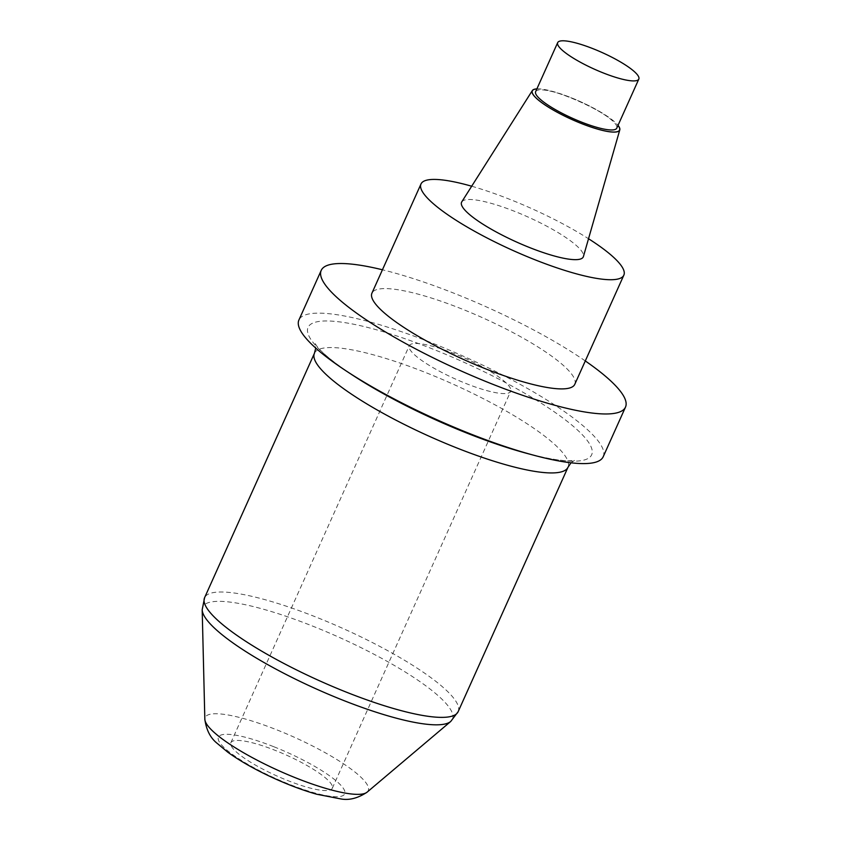 <?xml version="1.0" encoding="UTF-8"?>
<svg xmlns="http://www.w3.org/2000/svg" width="841" height="841" viewBox="0 0 841 841"><rect width="100%" height="100%" fill="white"/><g stroke="black" fill="none" stroke-linecap="round" stroke-linejoin="round"><path stroke-width="0.63" stroke-dasharray="4.21 3.15" d="M603.197 456.747A166.802 34.397 24.2 0 0 602.734 448.568A166.802 34.397 24.2 0 0 448.905 349.909A166.802 34.397 24.2 0 0 298.912 320M585.294 360.947A166.802 34.397 24.2 0 0 382.445 269.782M332.121 785.578A55.601 11.469 24.2 0 0 280.852 752.684A55.601 11.469 24.2 0 0 230.855 742.719A55.601 11.469 24.2 0 0 276.868 775.959A55.601 11.469 24.2 0 0 332.279 788.301A55.601 11.469 24.2 0 0 332.121 785.578M574.781 384.326A111.201 22.928 24.2 0 0 574.477 378.881A111.201 22.928 24.2 0 0 461.11 308.668A111.201 22.928 24.2 0 0 371.932 293.162M535.633 91.669A44.478 9.167 -155.8 0 1 543.538 89.976A44.478 9.167 -155.8 0 1 612.795 121.104A44.478 9.167 -155.8 0 1 616.779 128.137M536.894 88.873A47.969 9.892 -155.8 0 1 579.996 101.456A47.969 9.892 -155.8 0 1 618.03 125.341M461.762 201.872A66.723 13.761 -155.8 0 1 528.064 217.031A66.723 13.761 -155.8 0 1 583.412 256.547M471.675 186.218A111.201 22.928 -155.8 0 1 510.172 199.506A111.201 22.928 -155.8 0 1 588.532 238.739M510.54 388.584A55.601 11.469 24.2 0 0 459.26 355.701A55.601 11.469 24.2 0 0 409.262 345.735A55.601 11.469 24.2 0 0 455.275 378.976A55.601 11.469 24.2 0 0 510.687 391.317A55.601 11.469 24.2 0 0 510.54 388.584M202.187 609.757A136.915 28.237 -155.8 0 1 312.516 626.051A136.915 28.237 -155.8 0 1 450.734 721.462M367.107 792.159A89.388 18.428 24.2 0 0 276.868 729.872A89.388 18.428 24.2 0 0 204.836 719.234M458.156 711.665A138.996 28.657 24.2 0 0 316.058 617.094A138.996 28.657 24.2 0 0 204.584 597.709M273.945 746.787A69.235 14.276 -155.8 0 1 339.901 796.511A69.235 14.276 -155.8 0 1 230.855 753.231A69.235 14.276 -155.8 0 1 273.945 746.787M314.439 353.273A138.996 28.657 -155.8 0 1 452.973 384.106A138.996 28.657 -155.8 0 1 568.001 467.228M571.028 462.802L574.75 460.269L572.048 460.637C563.848 461.404 548.858 459.007 527.097 453.446A155.48 32.063 24.2 0 0 562.955 418.072A155.48 32.063 24.2 0 0 354.555 324.416A155.48 32.063 24.2 0 0 351.916 374.708C333.299 362.124 321.556 352.516 316.679 345.872L315.165 343.612L315.743 348.079M536.852 88.946A47.811 9.861 -155.8 0 1 579.985 101.488A47.811 9.861 -155.8 0 1 617.998 125.414M543.538 89.976C558.151 90.471 602.724 110.507 612.795 121.104M332.279 788.301L510.687 391.317M230.855 742.719L409.262 345.735"/><path stroke-width="1.26" d="M382.445 269.782A166.802 34.397 24.2 0 0 321.22 270.371L298.912 320A166.802 34.397 24.2 0 0 345.998 370.818A166.802 34.397 24.2 0 0 469.425 433.483A166.802 34.397 24.2 0 0 533.93 455.275A166.802 34.397 24.2 0 0 603.197 456.747L625.494 407.118A166.802 34.397 24.2 0 0 625.042 398.949A166.802 34.397 24.2 0 0 585.294 360.947M321.22 270.371A166.802 34.397 24.2 0 0 459.26 370.124A166.802 34.397 24.2 0 0 625.494 407.118M420.994 183.99L371.932 293.162A111.201 22.928 24.2 0 0 463.959 359.664A111.201 22.928 24.2 0 0 574.781 384.326L623.843 275.165A111.201 22.928 -155.8 0 1 513.021 250.492A111.201 22.928 -155.8 0 1 420.994 183.99A111.201 22.928 -155.8 0 1 471.675 186.218M557.793 44.804A44.478 9.167 24.2 0 0 598.824 71.117A44.478 9.167 24.2 0 0 638.813 79.096A44.478 9.167 24.2 0 0 602.009 52.489A44.478 9.167 24.2 0 0 557.678 42.628A44.478 9.167 24.2 0 0 557.793 44.804M638.813 79.096L616.779 128.137A44.478 9.167 -155.8 0 1 581.099 121.934A44.478 9.167 -155.8 0 1 535.759 93.845A44.478 9.167 -155.8 0 1 535.633 91.669L557.678 42.628M618.03 125.341A47.969 9.892 -155.8 0 1 619.796 129.871A47.969 9.892 -155.8 0 1 581.226 123.459A47.969 9.892 -155.8 0 1 532.321 93.172A47.969 9.892 -155.8 0 1 532.332 90.565A47.969 9.892 -155.8 0 1 536.894 88.873M619.796 129.871L583.412 256.547A66.723 13.761 -155.8 0 1 524.185 245.341A66.723 13.761 -155.8 0 1 461.751 205.498A66.723 13.761 -155.8 0 1 461.762 201.872L532.332 90.565M588.532 238.739A111.201 22.928 -155.8 0 1 623.843 275.165M450.734 721.462A136.915 28.237 -155.8 0 1 342.676 700.111A136.915 28.237 -155.8 0 1 202.187 609.757L204.836 719.234A89.388 18.428 24.2 0 0 296.558 778.219A89.388 18.428 24.2 0 0 367.107 792.159L450.734 721.462L458.156 711.665L568.001 467.228A138.996 28.657 -155.8 0 1 456.537 447.843A138.996 28.657 -155.8 0 1 314.439 353.273L315.743 348.079M202.187 609.757L204.584 597.709A138.996 28.657 24.2 0 0 346.681 692.28A138.996 28.657 24.2 0 0 458.156 711.665M345.998 370.818L351.916 374.708A155.48 32.063 24.2 0 0 466.965 433.126A155.48 32.063 24.2 0 0 527.097 453.446L533.93 455.275M617.998 125.414A47.811 9.861 -155.8 0 1 581.215 123.417A47.811 9.861 -155.8 0 1 540.08 101.362A47.811 9.861 -155.8 0 1 536.852 88.946M367.107 792.159C357.982 798.214 349.257 800.474 340.952 798.95L316.721 794.24C303.696 790.54 289.903 785.42 275.343 778.892C256.505 770.377 240.652 761.473 227.806 752.201L217.125 743.307C210.418 738.009 206.318 729.988 204.836 719.234M568.001 467.228L571.028 462.802M204.584 597.709L314.439 353.273"/></g></svg>
